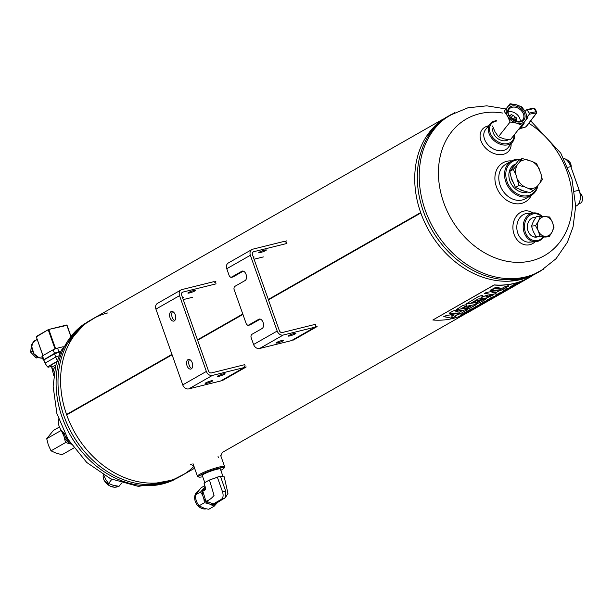 <?xml version="1.0" encoding="UTF-8"?>
<svg xmlns="http://www.w3.org/2000/svg" width="613" height="613" viewBox="0 0 613 613"><rect width="100%" height="100%" fill="white"/><g stroke="black" fill="none" stroke-linecap="round" stroke-linejoin="round"><path stroke-width="0.92" d="M107.528 312.982A90.103 71.867 60.3 0 0 66.549 414.48L171.947 354.375L66.549 414.48A90.103 71.867 -119.7 0 1 92.709 318.89L442.532 119.443M197.478 339.824L242.779 313.994L197.478 339.832M536.099 273.536A90.103 71.867 -119.7 0 1 420.825 212.995A2.253 1.793 60.3 0 1 420.679 212.573L268.31 299.45L420.679 212.565A90.103 71.867 -119.7 0 1 446.839 116.983M194.597 468.248L181.969 475.45A90.103 71.867 -119.7 0 1 66.694 414.901L172.1 354.804L66.733 414.878M242.924 314.408L197.624 340.238L242.932 314.423M268.463 299.864L420.825 212.995L268.456 299.857M193.938 466.37A90.103 71.867 60.3 0 1 66.694 414.886A2.253 1.793 60.3 0 1 66.549 414.48L66.587 414.465M224.404 374.275A4.053 0.536 160.5 0 0 225.048 373.715A4.053 0.536 160.5 0 0 221.04 374.558A4.053 0.536 160.5 0 0 217.4 376.42A4.053 0.536 160.5 0 0 220.197 375.968A4.053 0.536 160.5 0 0 224.404 374.275M181.096 289.911L157.487 303.374A5.41 4.314 60.3 0 0 155.924 309.121L182.751 384.887A5.41 4.314 60.3 0 0 188.781 388.887L220.603 381.002L244.212 367.547L212.389 375.424A5.41 4.314 -119.7 0 1 206.359 371.424L179.532 295.658A5.41 4.314 -119.7 0 1 181.096 289.911A5.41 4.314 -119.7 0 1 181.984 289.558L213.807 281.673L215.814 283.007M212.129 381.278A4.053 0.536 160.5 0 0 212.772 380.711A4.053 0.536 160.5 0 0 208.765 381.562A4.053 0.536 160.5 0 0 205.125 383.416A4.053 0.536 160.5 0 0 207.922 382.972A4.053 0.536 160.5 0 0 212.129 381.278M244.733 364.666L211.5 372.903A2.705 2.153 60.3 0 1 208.481 370.903L181.647 295.129A2.705 2.153 -119.7 0 1 182.436 292.255A2.705 2.153 -119.7 0 1 182.881 292.079L216.113 283.85M192.505 297.305L183.233 299.604M244.212 367.547L245.031 365.509M191.279 368.896A4.958 2.919 -103.9 0 0 192.359 363.172A4.958 2.919 -103.9 0 0 188.444 359.456A4.958 2.919 -103.9 0 0 187.042 365.746A4.958 2.919 -103.9 0 0 190.827 369.072A4.958 2.919 -103.9 0 0 191.279 368.896M174.284 320.906A4.958 2.919 -103.9 0 0 175.364 315.182A4.958 2.919 -103.9 0 0 171.456 311.465A4.958 2.919 -103.9 0 0 170.046 317.756A4.958 2.919 -103.9 0 0 173.839 321.089A4.958 2.919 -103.9 0 0 174.284 320.906M189.593 359.54A4.958 2.919 -103.9 0 0 189.164 365.218A4.958 2.919 -103.9 0 0 191.8 368.459M172.598 311.557A4.958 2.919 -103.9 0 0 172.169 317.235A4.958 2.919 -103.9 0 0 174.812 320.476M182.429 297.328A4.053 0.536 -19.5 0 1 183.256 297.366A4.053 0.536 -19.5 0 1 182.636 297.918M188.528 292.508A4.053 0.536 -19.5 0 1 192.735 290.815A4.053 0.536 -19.5 0 1 195.532 290.37A4.053 0.536 -19.5 0 1 191.892 292.225A4.053 0.536 -19.5 0 1 187.884 293.075A4.053 0.536 -19.5 0 1 188.528 292.508M295.236 333.893A4.053 0.536 160.5 0 0 295.88 333.326A4.053 0.536 160.5 0 0 291.872 334.177A4.053 0.536 160.5 0 0 288.233 336.031A4.053 0.536 160.5 0 0 291.029 335.587A4.053 0.536 160.5 0 0 295.236 333.893M259.759 319.021L258.832 319.25A4.958 2.919 -103.9 0 1 259.276 319.066A4.958 2.919 -103.9 0 1 263.192 322.783A4.958 2.919 -103.9 0 1 262.111 328.514L251.246 334.706L250.901 336.928L253.583 344.498A5.41 4.314 60.3 0 0 259.613 348.498L291.436 340.621L315.044 327.158L283.221 335.043A5.41 4.314 -119.7 0 1 277.191 331.043L250.365 255.276A5.41 4.314 -119.7 0 1 251.928 249.522A5.41 4.314 -119.7 0 1 252.817 249.169L284.639 241.284L286.646 242.618M282.961 340.889A4.053 0.536 160.5 0 0 283.597 340.33A4.053 0.536 160.5 0 0 279.597 341.173A4.053 0.536 160.5 0 0 275.957 343.035A4.053 0.536 160.5 0 0 278.754 342.583A4.053 0.536 160.5 0 0 282.961 340.889M315.565 324.285L282.332 332.514A2.705 2.153 60.3 0 1 279.313 330.514L252.479 254.747A2.705 2.153 -119.7 0 1 253.269 251.874A2.705 2.153 -119.7 0 1 253.713 251.698L286.945 243.461M242.763 271.03L241.836 271.26A4.958 2.919 -103.9 0 1 242.281 271.084A4.958 2.919 -103.9 0 1 246.196 274.8A4.958 2.919 -103.9 0 1 245.116 280.524L234.258 286.715L233.905 288.938L246.426 324.3L247.966 325.442L250.089 324.913L260.28 319.105M251.928 249.522L228.32 262.985A5.41 4.314 60.3 0 0 226.756 268.732L229.438 276.31L230.978 277.451L233.101 276.93L243.284 271.122M263.337 256.924L254.066 259.222M315.044 327.158L315.864 325.128M241.836 271.26L230.978 277.451M258.832 319.25L247.966 325.442M253.261 256.939A4.053 0.536 -19.5 0 1 254.089 256.985A4.053 0.536 -19.5 0 1 253.468 257.537M259.36 252.127A4.053 0.536 -19.5 0 1 263.567 250.433A4.053 0.536 -19.5 0 1 266.364 249.981A4.053 0.536 -19.5 0 1 262.716 251.843A4.053 0.536 -19.5 0 1 258.717 252.686A4.053 0.536 -19.5 0 1 259.36 252.127M220.519 469.451A9.931 1.318 160.5 0 0 220.557 468.891A9.931 1.318 160.5 0 0 210.91 471.106A9.931 1.318 160.5 0 0 202.014 475.458A9.931 1.318 160.5 0 0 202.397 475.872M220.826 470.324A13.517 1.793 160.5 0 0 221.952 469.719A13.517 1.793 160.5 0 0 224.051 468.102A13.517 1.793 160.5 0 0 210.749 470.661A13.517 1.793 160.5 0 0 198.804 477.044A13.517 1.793 160.5 0 0 202.704 476.745M224.051 468.102L224.603 466.976A14.413 1.916 160.5 0 0 224.642 466.692A14.413 1.916 160.5 0 0 210.412 469.704A14.413 1.916 160.5 0 0 197.463 476.316A14.413 1.916 160.5 0 0 197.67 476.516L198.804 477.044M535.8 217.362A9.931 7.992 85.5 0 0 533.509 217.508A9.931 7.992 85.5 0 0 527.67 229.768A9.931 7.992 85.5 0 0 538.099 236.664M541.409 216.297A13.517 10.873 85.5 0 0 532.85 213.998A13.517 10.873 85.5 0 0 525.862 233.492A13.517 10.873 85.5 0 0 543.164 236.963M542.038 216.328A14.413 11.601 85.5 0 0 533.67 212.91A14.413 11.601 85.5 0 0 532.153 213.155A14.413 11.601 85.5 0 0 523.341 229.147A14.413 11.601 85.5 0 0 535.938 241.652A14.413 11.601 85.5 0 0 543.654 236.993M519.694 159.878A18.919 15.095 60.3 0 0 506.361 179.257A18.919 15.095 60.3 0 0 528.161 195.593A18.919 15.095 60.3 0 0 537.371 186.229M527.578 192.053A15.317 12.214 -119.7 0 1 510.361 182.107A15.317 12.214 -119.7 0 1 515.41 164.069M520.468 159.441A19.823 15.808 60.3 0 0 511.61 160.958A19.823 15.808 60.3 0 0 506.69 184.061A19.823 15.808 60.3 0 0 527.992 196.704A19.823 15.808 60.3 0 0 531.249 195.401A19.823 15.808 60.3 0 0 537.969 185.486M511.671 160.92A22.528 17.969 60.3 0 0 496.407 186.75A22.528 17.969 60.3 0 0 513.541 203.332A22.528 17.969 60.3 0 0 531.31 195.363M511.61 160.958L505.855 164.238A19.823 15.808 60.3 0 0 500.116 185.318A19.823 15.808 60.3 0 0 525.494 198.681L531.249 195.401M488.538 125.872A17.118 12.597 38.4 0 0 481.979 143.113A17.118 12.597 38.4 0 0 503.403 154.277A17.118 12.597 38.4 0 0 511.127 143.787M496.637 120.7A14.413 10.613 38.4 0 0 490.078 123.926L485.55 129.634A14.413 10.613 38.4 0 0 487.588 144.346A14.413 10.613 38.4 0 0 503.411 150.492A14.413 10.613 38.4 0 0 508.146 147.549L512.675 141.841A14.413 10.613 38.4 0 0 514.322 134.753M528.766 242.189A14.413 11.601 85.5 0 0 529.486 242.035M532.958 212.964A17.118 13.777 85.5 0 0 512.997 225.285A17.118 13.777 85.5 0 0 529.839 244.694A17.118 13.777 85.5 0 0 535.233 241.714M533.67 212.91L527.303 213.416A14.413 11.601 85.5 0 0 516.866 228.703A14.413 11.601 85.5 0 0 529.571 242.158A14.413 11.601 85.5 0 0 531.088 241.913M493.136 127.711A9.931 7.31 38.4 0 0 496.147 137.197A9.931 7.31 38.4 0 0 506.277 140.607A9.931 7.31 38.4 0 0 508.33 139.703M496.315 121.106A13.517 9.946 38.4 0 0 490.952 134.661A13.517 9.946 38.4 0 0 507.909 143.557A13.517 9.946 38.4 0 0 514 135.159M490.078 123.926A14.413 10.613 38.4 0 0 492.116 138.638A14.413 10.613 38.4 0 0 507.939 144.783A14.413 10.613 38.4 0 0 512.675 141.841M286.539 242.549L285.06 241.568L286.738 240.855M292.301 340.131L293.481 340.023L317.09 326.568L315.22 326.729L315.818 325.235M215.707 282.93L214.228 281.957L215.906 281.244M221.469 380.512L222.649 380.412L246.257 366.949L244.388 367.11L244.985 365.624M97.015 316.438L81.958 325.84L70.043 339.311A90.103 71.867 60.3 0 0 72.311 434.249A90.103 71.867 60.3 0 0 152.852 484.554L170.514 481.159L186.275 472.991M449.436 115.505A90.103 71.867 60.3 0 0 431.636 229.377A90.103 71.867 60.3 0 0 538.697 272.057A90.103 71.867 -119.7 0 1 431.636 229.377A90.103 71.867 -119.7 0 1 449.436 115.505L467.964 107.781L486.806 105.834L505.917 108.953M454.608 112.677L439.046 122.148L426.763 135.917A90.103 71.867 60.3 0 0 429.039 230.856A90.103 71.867 60.3 0 0 509.579 281.168L527.686 277.62L543.762 269.046M58.564 418.924A12.612 10.061 60.3 0 0 64.97 433.843M567.393 160.744A12.383 7.287 76.1 0 1 567.454 160.805A12.383 7.287 76.1 0 1 570.841 166.629L579.185 190.199A12.383 7.287 76.1 0 1 579.883 200.872A12.383 7.287 76.1 0 1 579.86 200.957M575.684 206.305L576.687 205.73A12.612 7.425 76.1 0 0 579.837 201.041A12.612 7.425 76.1 0 0 579.124 190.176L570.841 166.629M563.638 158.215A12.612 7.425 76.1 0 1 567.332 160.675A12.612 7.425 76.1 0 1 570.78 166.606L567.906 167.318M571.17 167.564A5.134 3.019 -103.9 0 0 569.331 161.495A5.134 3.019 -103.9 0 0 569.14 161.303M571.094 167.357A5.854 3.448 -103.9 0 0 568.941 161.081A5.854 3.448 -103.9 0 0 566.473 159.84M582.273 200.581A5.134 3.019 -103.9 0 0 582.35 200.328A5.134 3.019 -103.9 0 0 580.657 193.486A5.134 3.019 -103.9 0 0 580.465 193.294M578.772 203.616L580.212 203.263A5.854 3.448 -103.9 0 0 582.204 200.872A5.854 3.448 -103.9 0 0 580.273 193.072A5.854 3.448 -103.9 0 0 579.898 192.712M515.977 174.805A15.072 12.022 -119.7 0 1 517.104 165.127L513.296 169.41L515.977 174.805L518.981 185.455L524.828 186.934A15.072 12.022 -119.7 0 1 517.579 179.333M524.828 186.934L533.494 190.589L537.31 186.306A15.072 12.022 -119.7 0 1 528.919 188.383M537.31 186.306L542.329 179.67L540.927 173.548A15.072 12.022 -119.7 0 1 539.8 183.226M540.927 173.548L536.651 163.625L532.076 161.418A15.072 12.022 -119.7 0 1 539.325 169.019M532.076 161.418L522.13 158.491L519.594 162.047A15.072 12.022 -119.7 0 1 527.977 159.97M519.594 162.047L517.104 165.127M522.13 158.491L518.606 160.499L509.771 171.418L511.227 177.686L515.456 187.463L518.981 185.455M515.456 187.463L523.992 191.072L529.977 192.597L533.494 190.589M509.771 171.418L513.296 169.41M512.391 167.763A15.049 11.999 -119.7 0 1 514.721 164.882M512.729 181.923A15.049 11.999 -119.7 0 1 511.227 177.686M523.992 191.072A15.049 11.999 -119.7 0 1 520.161 189.716M519.579 128.975A0.904 0.529 76.1 0 0 520.008 128.868L523.946 123.895L522.667 124.217M523.954 122.562A9.011 5.302 76.1 0 1 524.069 123.113A0.904 0.529 76.1 0 1 523.946 123.895M536.459 112.531A0.904 0.59 -142.7 0 1 536.505 113.206L536.674 111.888L535.969 111.758L529.188 113.053L526.881 109.543L525.042 111.397M527.502 116.853L529.241 114.24L529.188 113.053M509.595 116.738L511.411 114.485L512.828 115.428L511.081 117.627A4.506 3.318 -141.6 0 1 513.418 119.183L514.828 120.125L516.575 117.926L515.158 116.983L513.418 119.183M512.828 115.428A4.506 3.318 -141.6 0 1 515.158 116.983M509.112 115.911A4.506 3.318 -141.6 0 1 510.384 115.236L509.411 116.455M516.575 117.926L516.414 119.259L514.951 121.098M516.414 119.259A4.506 3.318 -141.6 0 1 516.154 121.458L516.154 121.458M510.039 117.367A4.506 3.318 -141.6 0 1 514.506 120.914M520.284 121.489A8.682 6.391 38.4 0 0 516.391 113.949A8.682 6.391 38.4 0 0 508.162 111.88M511.411 114.485L510.384 115.236M521.855 106.915L516.376 104.792L510.054 103.735L504.177 111.29L507.556 116.125L510.1 122.025L516.422 123.083L521.893 125.198L527.778 117.642L525.241 111.75A11.264 8.291 -141.6 0 1 525.257 120.891A11.264 8.291 -141.6 0 1 516.422 123.083A11.264 8.291 -141.6 0 1 507.556 116.125A11.264 8.291 -141.6 0 1 507.541 106.984A11.264 8.291 -141.6 0 1 516.376 104.792A11.264 8.291 -141.6 0 1 525.241 111.75L521.855 106.915M504.177 111.29L510.054 103.735M492.515 125.994L495.059 131.895L498.438 136.73L503.917 138.852L510.238 139.902L521.893 125.198M498.438 136.73L510.1 122.025M523.916 112.072A9.578 7.049 -141.6 0 1 516.414 121.711A9.578 7.049 -141.6 0 1 508.867 108.018A9.578 7.049 -141.6 0 1 523.916 112.072M522.828 112.723A8.682 6.391 -141.6 0 1 522.82 119.803A8.682 6.391 -141.6 0 1 509.211 116.102A8.682 6.391 -141.6 0 1 509.219 109.022A8.682 6.391 -141.6 0 1 522.828 112.723M514.828 120.125L514.728 121.006M509.671 116.685L511.081 117.627M536.674 111.895L534.888 108.654L534.199 108.555A0.904 0.59 -101.6 0 0 533.379 108.279L527.096 109.566M526.613 125.987A0.904 0.59 -142.7 0 1 526.536 126.301L536.505 113.206A0.904 0.59 -142.7 0 1 536.222 113.374L526.253 126.462A0.904 0.59 -142.7 0 0 526.536 126.301L524.966 127.335A0.904 0.529 -103.9 0 0 525.18 127.167L520.414 128.355M524.697 127.289A0.904 0.529 -103.9 0 0 524.966 127.335L520.307 128.492M111.834 479.343L108.562 483.473L113.213 485.297L119.052 486.293L121.596 483.082M103.735 475.136L105.666 479.374L108.562 483.473M219.998 476.416L217.753 476.975A9.609 1.272 160.5 0 1 219.998 476.416L220.511 476.523L225.668 491.113L225.461 497.557L216.351 503.196L213.24 503.97L221.423 499.304C223.186 497.886 223.561 495.411 222.55 491.887L217.393 477.297L211.615 479.251A9.762 1.295 160.5 0 0 208.274 480.653L208.029 480.799A9.609 1.272 160.5 0 0 205.309 482.362L205.033 482.515A9.762 1.295 160.5 0 0 204.972 482.577A9.762 1.295 160.5 0 0 204.949 482.6M225.461 497.557L227.952 493.388L224.22 476.814L220.511 476.523M213.24 503.97L206.259 501.212L205.34 499.35L202.826 491.205L205.593 487.71M208.274 480.653L211.615 479.251M206.029 501.342C209.171 500.208 211.845 498.216 214.052 495.381L209.454 479.979M217.071 477.404A9.609 1.272 160.5 0 0 212.021 479.113M222.894 476.416A9.609 1.272 160.5 0 0 220.649 476.523M217.492 502.553L214.152 506.2L208.78 509.265L204.757 508.506L199.041 505.817L197.026 502.576L195.8 499.112L195.225 495.051L201.156 487.733L204.842 485.626M214.152 506.2L208.435 503.511L204.413 502.76L199.041 505.817M204.413 502.76L203.838 498.691L202.612 495.235L200.597 491.994L195.225 495.051M200.597 491.994L205.232 486.745M202.612 495.235A10.153 8.092 -119.7 0 1 203.332 489.097M208.435 503.511A10.153 8.092 -119.7 0 1 203.838 498.691M216.879 503.304A10.153 8.092 -119.7 0 1 211.569 504.622M198.03 491.113A9.854 7.862 60.3 0 0 195.723 502.522A9.854 7.862 60.3 0 0 206.167 508.828M202.826 491.205L205.623 489.549L204.098 483.534L204.972 482.577M208.029 480.799L205.309 482.362M532.053 275.881A90.218 71.959 -119.7 0 1 529.387 277.497A90.218 71.959 -119.7 0 1 494.224 285.014L494.216 284.907A90.103 71.867 60.3 0 0 529.325 277.398A90.103 71.867 60.3 0 0 531.371 276.172M494.216 284.907L432.839 320.009A90.218 71.959 -119.7 0 0 468.003 312.5L479.182 306.125M471.711 302.669L478.217 298.96L486.454 298.079L478.232 298.998L471.719 302.715L473.152 302.63L476.722 300.592L486.431 298.554L480.194 302.416L485.573 299.343M480.194 302.416C477.251 303.627 475.949 303.864 476.286 303.129L475.895 303.458M476.286 303.129L481.358 300.232L479.619 300.47L475.918 302.577L479.619 300.47M482.967 296.248L481.052 297.343L482.975 296.294C483.289 295.374 481.887 295.397 478.768 296.355L466.263 303.933L475.918 302.577M481.328 297.604L484.714 296.041C487.105 295.205 488.178 295.106 487.917 295.734L485.734 296.983L487.902 295.696M486.446 298.033L493.235 294.976C493.595 294.309 492.293 294.546 489.327 295.688L487.473 296.746L485.726 296.937M486.454 298.079L493.22 294.937M465.934 308.837C465.574 309.642 466.983 309.389 470.171 308.078L476.439 304.255L466.731 306.293L463.206 308.301L461.765 308.385L466.838 305.496C467.144 304.577 465.742 304.6 462.623 305.558L456.302 309.619L465.957 308.262L469.681 306.086L471.106 305.941L465.543 309.281M461.758 308.339L466.83 305.45M475.581 305.044L470.171 308.078M465.949 308.883C465.589 309.688 466.999 309.435 470.186 308.124M469.688 306.132L465.957 308.262M457.336 314.592L454.731 316.07L461.367 313.143L467.39 309.718C467.78 308.99 466.378 309.243 463.183 310.462L460.133 311.58L461.888 310.53M449.206 313.159L449.704 313.641L459.972 312.837L445.436 315.864L443.996 316.691L450.532 318.001C453.812 317.427 455.451 316.791 455.444 316.093L454.731 316.07M443.797 316.5L450.532 318.001M459.972 312.837L449.704 313.641M449.214 313.197L449.712 313.68L449.214 313.197L452.976 311.059C456.095 310.101 457.497 310.078 457.191 310.998L457.559 310.538M457.191 310.998L455.49 311.963L457.191 310.998M460.003 311.688L461.903 310.569C462.156 309.94 461.091 310.04 458.7 310.875L456.93 311.879L455.482 311.917M467.374 309.672L461.367 313.143M498.79 287.627L499.273 287.099L492.936 288.263C494.147 288.93 496.101 288.723 498.79 287.627L499.266 287.076M499.886 290.784L508.736 286.141C509.119 285.428 507.74 285.681 504.599 286.884L502.407 288.133L494.561 288.777L490.032 290.187L491.411 290.57L500.384 289.757L486.032 292.593L484.599 293.412L491.894 294.6C494.898 294.033 496.331 293.458 496.193 292.884L495.534 292.838L498.576 291.106L502.193 289.819M498.591 291.152L495.549 292.884M484.377 293.213L491.894 294.6M500.384 289.757L491.411 290.57M508.729 286.095L502.208 289.865M509.909 287.045L513.564 284.807L517.28 283.551L514.23 285.29L517.663 283.206M514.905 285.03L524.092 280.516M521.303 282.103L517.449 284.133M517.885 283.903L520.897 282.133M518.713 283.313L509.924 287.068L518.736 283.359M502.921 291.727L499.036 293.091L496.292 295.045L505.396 291.152L511.495 287.643M501.403 292.639L507.066 289.941M505.127 291.083L507.832 289.788M505.794 290.891L495.81 294.93M491.212 297.987L499.587 294.447L491.228 298.033C489.588 298.339 490.484 297.826 493.917 296.5L504.66 291.543M499.587 294.447L502.568 292.792M488.025 299.818L490.944 298.738L488.048 299.864C486.354 300.178 487.281 299.65 490.821 298.278L497.541 295.65L491.618 298.983L483.473 302.47L491.618 298.983M499.894 294.309L498.959 294.799M495.327 296.914L494.392 297.405M490.959 298.784L484.806 301.427C482.224 302.546 481.787 302.899 483.473 302.47L482.408 302.676L483.458 302.424M479.251 304.469L480.263 304.278C478.653 304.577 479.535 304.071 482.898 302.768L491.235 299.205L480.263 304.278L488.599 300.715M492.116 298.746L491.235 299.205M487.266 301.42L476.385 306.308L473.872 307.741L479.412 305.902L489.09 300.416M485.994 302.217L483.772 303.504M473.857 307.695L479.412 305.902M472.531 309.067L478.96 306.201L464.462 313.672L469.734 310.668M479.879 305.672L478.96 306.201M464.999 313.465L474.362 308.868M471.803 310.331L467.412 312.676M467.88 312.369L470.93 310.576M468.562 311.925C462.669 314.975 460.133 315.933 460.968 314.791L460.141 315.419M460.968 314.791L470.577 309.312L474.293 308.01M502.606 291.213L506.422 288.876L510.139 287.627L506.882 289.482L510.514 287.282M507.556 289.221L516.951 284.585M514.008 286.271L510.116 288.309M510.552 288.079L513.786 286.187M502.622 291.252L511.403 287.535M494.224 285.014L432.839 320.009M503.457 290.516C502.583 291.704 505.227 290.7 511.38 287.497M510.537 288.041L513.985 286.225M516.928 284.547L517.418 284.271M510.116 287.581L510.514 287.313M460.953 314.753C460.118 315.887 462.646 314.936 468.547 311.887M467.857 312.324L471.78 310.285M474.347 308.829L474.853 308.538M464.983 313.427L464.439 313.634L464.983 313.427M469.711 310.622L476.163 307.795M476.14 307.757L478.83 306.27M479.389 305.864L483.274 303.711M485.971 302.171L488.048 301.014M482.385 304.079L480.6 304.945M488.576 300.669L490.998 299.328M479.251 304.446L480.247 304.232M491.595 298.945L494.254 297.474M497.541 295.65L491.603 298.761M497.518 295.604L498.821 294.868M499.564 294.409L502.545 292.746M495.787 294.884L496.277 294.999M505.373 291.106L507.817 289.742M517.862 283.865L521.28 282.064M524.069 280.478L524.559 280.195M517.257 283.512L517.656 283.237M490.025 290.148L491.404 290.524M491.879 294.554C494.883 293.987 496.315 293.42 496.178 292.845M498.576 291.106L499.871 290.738M491.94 292.715L493.641 292.899L495.312 291.949L491.925 292.677L495.312 291.949M498.346 287.65L498.76 287.206L493.457 288.179L498.346 287.65M498.744 287.16L493.457 288.133M492.936 288.263L498.783 287.581M497.626 287.474L495.802 287.964L497.863 287.336L496.438 287.52M496.43 287.497L494.362 288.087L496.791 287.895M495.802 287.964L496.614 288.049M457.175 310.952L457.559 310.561M450.517 317.963C453.804 317.388 455.436 316.752 455.436 316.055M457.321 314.546L458.876 314.14M458.861 314.101L461.359 313.105M453.574 315.404L450.923 315.963L452.179 316.201L453.574 315.404L450.938 316.009M456.294 309.573L465.941 308.216M469.681 306.086L471.09 305.902M475.565 304.998L476.431 304.232M466.263 303.918L475.903 302.538M479.611 300.424L481.343 300.194M476.27 303.083C475.933 303.818 477.236 303.581 480.178 302.37M485.557 299.305L486.415 298.539M495.549 287.972L494.791 287.934C495.925 287.42 496.178 287.42 495.542 287.926M494.354 288.041L496.607 288.003M531.494 226.067L533.149 231.231L535.854 236.319L545.072 237.07L549.141 236.748L552.098 231.959L554.006 227.247L552.351 222.082L549.646 216.994L540.428 216.243L536.352 216.565L533.402 221.354L531.494 226.067L535.563 225.745L538.268 230.825A9.908 7.977 -94.5 0 1 538.52 220.948L535.563 225.745M535.854 236.319L539.923 235.997L549.141 236.748M539.923 235.997L538.268 230.825A9.908 7.977 -94.5 0 0 545.057 236.327A9.908 7.977 -94.5 0 0 552.098 231.959A9.908 7.977 -94.5 0 0 552.351 222.082A9.908 7.977 -94.5 0 0 545.562 216.573A9.908 7.977 -94.5 0 0 538.52 220.948L540.428 216.243M55.614 366.022L53.293 369.555L51.806 367.838L53.814 375.731M53.293 369.555L54.296 372.397M51.806 367.838L51.86 367.562A12.015 1.594 160.5 0 1 55.89 364.927A12.015 1.594 160.5 0 0 53.76 366.022A12.015 1.594 160.5 0 0 51.86 367.562A12.015 1.594 160.5 0 0 51.86 367.693M51.844 367.639L51.109 365.563A12.015 1.594 -19.5 0 1 56.695 362.084M56.871 361.509L47.446 366.88L48.266 367.202L51.415 366.428M47.446 366.88L45.002 363.149L55.706 357.05L57.193 360.49M58.871 355.854L55.706 357.05L54.572 353.839L43.868 359.946L45.002 363.149M60.633 351.778L58.94 352.191L59.607 354.076M58.94 352.191L54.572 353.839M57.584 352.705L56.902 352.965M56.871 352.881L56.396 353.149M63.254 346.705L57.576 348.115A3.433 0.452 160.5 0 0 53.078 349.808L42.481 355.854A3.433 0.452 160.5 0 0 41.937 356.329L43.224 359.961L43.944 360.176A3.203 0.421 160.5 0 1 44.021 359.655L54.626 353.609A3.203 0.421 160.5 0 1 58.817 352.031L60.741 351.555M32.497 351.088L30.65 352.146L31.516 344.705L32.144 344.353M30.65 352.146L36.221 357.984L37.715 357.134M36.221 357.984L38.374 357.456M73.821 447.988L62.013 454.723L55.99 453.084L51.025 450.839L48.343 445.061L46.718 438.686L53.408 430.418L59.43 426.985M71.568 444.195L65.545 442.555L63.921 436.18L61.246 430.403L46.718 438.686M65.545 442.555L51.025 450.839M70.985 443.965A11.264 8.98 -119.7 0 1 63.921 436.18A11.264 8.98 -119.7 0 1 63.185 432.426M212.389 375.424L188.781 388.887M179.532 295.658L155.924 309.121M182.751 384.887L206.359 371.424M182.053 292.547L182.881 292.079M283.221 335.043L259.613 348.498M253.583 344.498L277.191 331.043M250.365 255.276L226.756 268.732M252.885 252.165L253.713 251.698M84.855 323.526A90.103 71.867 60.3 0 0 70.418 435.33A90.103 71.867 60.3 0 0 173.977 479.849M90.111 320.377A90.103 71.867 60.3 0 0 72.311 434.249A90.103 71.867 60.3 0 0 179.371 476.929M528.835 123.274A78.686 62.756 -119.7 0 1 559.684 242.296A78.686 62.756 -119.7 0 1 452.961 221.76A78.686 62.756 -119.7 0 1 479.42 113.765A78.686 62.756 -119.7 0 1 502.66 113.06M530.682 120.853L560.78 153.127L571.937 178.95L575.684 206.213L573.055 226.948L567.393 242.258L556.045 258.717L540.589 270.977A90.103 71.867 -119.7 0 1 433.529 228.297A90.103 71.867 -119.7 0 1 451.329 114.424M218.059 456.555L218.412 457.543M575.684 205.983L576.687 205.73M574.596 191.294L579.185 190.199M520.008 128.868L518.744 129.182M524.069 123.113L523.395 123.282M525.18 127.167L526.253 126.462M536.222 113.374L535.961 112.961L529.241 114.24M535.961 112.961A0.904 0.582 79.2 0 0 535.969 111.758L534.199 108.555L527.464 109.942M118.593 486.247A10.015 7.371 -141.6 0 1 112.24 486.86A10.015 7.371 -141.6 0 1 103.283 474.876M224.534 498.53L221.423 499.304M225.668 491.113L222.55 491.887M42.481 355.854L43.768 359.486A3.433 0.452 160.5 0 0 43.224 359.961M57.576 348.115L58.863 351.747A3.433 0.452 160.5 0 0 54.365 353.44L44.021 359.655M60.886 351.249L58.817 352.031M53.078 349.808L54.626 353.609M48.619 329.495L66.533 325.051L66.886 325.365L48.573 329.503L36.328 336.874L42.956 355.578M55.614 348.713L48.925 329.809L48.32 330.039L55.017 348.935M70.671 336.062L66.886 325.365L70.748 335.978M48.389 329.602L36.466 336.391L48.458 329.549A0.46 0.46 0 0 1 48.573 329.503L66.533 325.051A0.46 0.46 0 0 1 67.078 325.342L70.809 335.901M36.328 336.874L36.466 336.391A0.46 0.46 0 0 0 36.259 336.935L36.328 336.874M36.351 336.943L42.872 355.624M35.24 340.391A9.747 7.77 60.3 0 0 32.642 351.326A9.747 7.77 60.3 0 0 42.565 358.092L38.948 357.685L33.884 353.686L31.746 346.567L32.78 342.882L37.102 339.326M64.357 433.414A11.486 9.164 60.3 0 0 64.924 435.552A11.486 9.164 60.3 0 0 69.805 442.172M222.304 452.448L464.8 314.193M529.325 277.398L531.793 275.996M192.988 463.689L197.463 476.316M220.688 455.536L224.642 466.692M85.046 323.38L61.407 350.169L55.752 365.478L53.124 386.221L56.871 413.476L68.028 439.306L86.732 462.463L110.639 478.784L138.438 486.4L174.199 479.757M529.571 242.158L535.938 241.652M540.589 270.977L538.697 272.057M222.427 452.149L220.826 456.018M190.643 464.294L194.198 466.125M569.331 161.495L568.941 161.081M580.657 193.486L580.273 193.072M582.35 200.328L582.204 200.872M515.035 164.506L512.468 165.97M519.809 128.998L518.659 129.282M526.881 109.543L533.578 108.164L534.888 108.654M118.608 486.255L114.685 487.266L110.187 486.186L104.057 480.232L103.114 476.638L103.268 474.86M202.175 475.244L204.826 482.722M220.297 468.83L222.986 476.408M529.387 277.497L483.343 303.749M483.029 303.933L479.634 305.864M534.084 236.986L538.643 236.626M532.567 217.814L535.655 217.577M69.913 442.333L64.855 435.613L64.265 433.345"/></g></svg>
